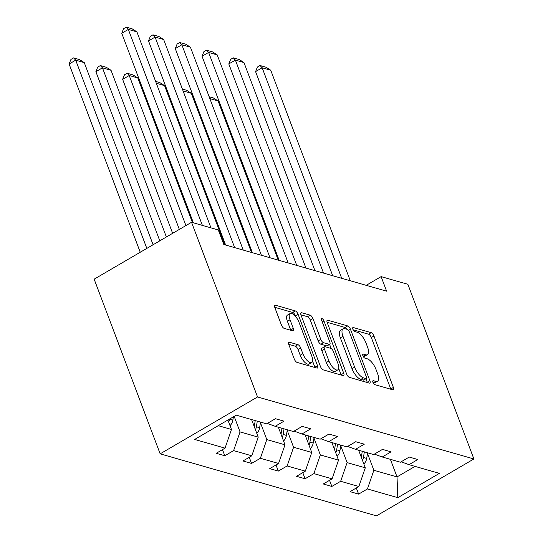 <?xml version="1.0" encoding="UTF-8"?>
<svg xmlns="http://www.w3.org/2000/svg" width="543" height="543" viewBox="0 0 543 543"><rect width="100%" height="100%" fill="white"/><g stroke="black" fill="none" stroke-linecap="round" stroke-linejoin="round"><path stroke-width="0.81" d="M372.953 382.347A2.287 0.916 59.7 0 0 374.887 384.688L392.779 389.813A3.265 1.31 59.7 0 0 393.349 389.779A3.265 1.31 59.7 0 0 393.383 387.437L373.951 336.002A3.265 1.31 59.7 0 0 371.188 332.662L353.296 327.538A2.287 0.916 59.7 0 0 352.896 327.558A2.287 0.916 59.7 0 0 352.869 329.201A2.287 0.916 59.7 0 0 354.803 331.535L357.118 332.201A10.453 4.201 59.7 0 1 365.962 342.891L367.584 347.174A10.453 4.201 59.7 0 1 367.468 354.66A10.453 4.201 59.7 0 1 365.649 354.776L363.335 354.111A2.287 0.916 59.7 0 0 362.934 354.138A2.287 0.916 59.7 0 0 362.914 355.774A2.287 0.916 59.7 0 0 364.848 358.108L367.163 358.774A10.453 4.201 59.7 0 1 376.007 369.464L377.629 373.747A10.453 4.201 59.7 0 1 377.514 381.234A10.453 4.201 59.7 0 1 375.695 381.349L373.374 380.684A2.287 0.916 59.7 0 0 372.98 380.711A2.287 0.916 59.7 0 0 372.953 382.347M289.433 342.233A3.265 1.31 59.7 0 0 288.862 342.266A3.265 1.31 59.7 0 0 288.828 344.601L294.279 359.038A3.265 1.31 59.7 0 0 297.041 362.378L316.915 368.073A3.265 1.31 59.7 0 0 317.485 368.032A3.265 1.31 59.7 0 0 317.519 365.697L298.08 314.261A3.265 1.31 59.7 0 0 295.317 310.922L275.45 305.227A3.265 1.31 59.7 0 0 274.88 305.261A3.265 1.31 59.7 0 0 274.846 307.596L281.43 325.033A3.265 1.31 59.7 0 0 284.193 328.372L292.697 330.809A3.265 1.31 59.7 0 0 293.268 330.768A3.265 1.31 59.7 0 0 293.301 328.434L290.037 319.786A8.742 3.516 59.7 0 1 290.132 313.535A8.742 3.516 59.7 0 1 299.044 322.372L311.838 356.235A8.742 3.516 59.7 0 1 311.743 362.486A8.742 3.516 59.7 0 1 302.831 353.649L300.7 348.009A3.265 1.31 59.7 0 0 297.937 344.669L289.433 342.233L288.55 342.742M473.89 458.971L407.881 284.294L381.118 276.625L386.616 291.177L223.804 244.513L218.3 229.96L191.536 222.291L257.538 396.96L473.89 458.971L376.509 515.85L160.158 453.846L257.538 396.96M346.651 374.046A3.265 1.31 59.7 0 0 349.42 377.385L369.288 383.08A3.265 1.31 59.7 0 0 369.858 383.046A3.265 1.31 59.7 0 0 369.892 380.704L350.459 329.268A3.265 1.31 59.7 0 0 347.696 325.929L327.823 320.234A3.265 1.31 59.7 0 0 327.253 320.268A3.265 1.31 59.7 0 0 327.219 322.61L346.651 374.046M343.101 375.58L323.228 369.878A3.265 1.31 59.7 0 1 320.465 366.539L301.032 315.103A3.265 1.31 59.7 0 1 301.066 312.768A3.265 1.31 59.7 0 1 301.636 312.727L310.141 315.164A3.265 1.31 59.7 0 1 312.904 318.51L320.784 339.368A3.265 1.31 59.7 0 0 323.547 342.708L329.194 344.323A3.265 1.31 59.7 0 0 329.757 344.289A3.265 1.31 59.7 0 0 329.798 341.947L321.592 320.234A2.287 0.916 59.7 0 1 321.612 318.592A2.287 0.916 59.7 0 1 323.947 320.906L343.705 373.204A3.265 1.31 59.7 0 1 343.671 375.539A3.265 1.31 59.7 0 1 343.101 375.58M236.246 415.151L266.613 423.852L275.43 418.707L284.009 421.164L275.192 426.316L293.376 431.522L302.193 426.377L310.772 428.834L301.956 433.986L320.146 439.199L328.963 434.047L337.542 436.504L328.725 441.656L346.909 446.869L355.726 441.717L364.305 444.174L355.489 449.326L373.672 454.539L382.489 449.387L391.069 451.844L382.252 456.996L400.435 462.208L409.252 457.057L417.832 459.514L409.015 464.665L439.382 473.374L397.802 497.659L367.435 488.958L358.618 494.11L350.038 491.646L358.855 486.501L340.665 481.288L331.848 486.44L323.275 483.976L332.092 478.831L313.902 473.618L305.085 478.763L296.505 476.306L305.322 471.154L287.138 465.948L278.321 471.093L269.742 468.636L278.559 463.484L260.375 458.272L251.558 463.423L242.979 460.966L251.796 455.815L233.612 450.602L224.795 455.753L216.216 453.296L225.033 448.145L194.666 439.443L236.246 415.151M251.585 419.549L258.23 437.129L240.04 431.923L234.169 416.366M240.04 431.923L233.612 450.602M258.23 437.129L251.796 455.815M267.346 423.425L275.192 426.316M278.349 427.219L284.994 444.805L266.81 439.592L260.443 422.739M266.81 439.592L260.375 458.272M284.994 444.805L278.559 463.484M294.116 431.094L301.956 433.986M305.112 434.889L311.757 452.475L293.573 447.262L287.206 430.409M293.573 447.262L287.138 465.948M311.757 452.475L305.322 471.154M320.879 438.764L328.725 441.656M331.875 442.559L338.52 460.145L320.336 454.932L313.969 438.079M320.336 454.932L313.902 473.618M338.52 460.145L332.092 478.831M347.642 446.441L355.489 449.326M358.645 450.228L365.29 467.815L347.099 462.602L340.732 445.755M347.099 462.602L340.665 481.288M365.29 467.815L358.855 486.501M374.405 454.111L382.252 456.996M390.383 459.324L397.028 476.91L373.862 470.272L367.496 453.425M373.862 470.272L367.435 488.958M397.802 497.659L397.028 476.91L415.035 466.389M191.536 222.291L94.156 279.17L160.158 453.846M381.118 276.625L366.213 285.333M218.238 425.671L231.467 429.459L227.897 420.024M401.175 461.781L409.015 464.665M231.467 429.459L225.033 448.145M356.303 487.987L358.618 494.11M329.54 480.317L331.848 486.44M302.777 472.648L305.085 478.763M276.007 464.978L278.321 471.093M249.244 457.308L251.558 463.423M222.481 449.638L224.795 455.753M373.217 382.93A10.453 4.201 59.7 0 0 374.88 382.767L377.514 381.234M363.172 356.351A10.453 4.201 59.7 0 0 364.835 356.194L367.468 354.66M390.851 389.263A3.265 1.31 59.7 0 0 390.756 388.978L371.317 337.542A3.265 1.31 59.7 0 0 368.554 334.203L353.133 329.784M347.058 329.316A3.265 1.31 59.7 0 0 345.063 327.47L327.117 322.325M367.36 382.53A3.265 1.31 59.7 0 0 367.265 382.245L365.941 378.749M365.928 378.552A2.287 0.916 59.7 0 0 366.321 378.525A2.287 0.916 59.7 0 0 366.349 376.89L349.285 331.739A2.287 0.916 59.7 0 0 347.35 329.397L344.914 328.698A10.453 4.201 59.7 0 0 343.095 328.814A10.453 4.201 59.7 0 0 342.979 336.3L354.64 367.163A10.453 4.201 59.7 0 0 363.484 377.853L365.928 378.552L363.294 380.086A2.287 0.916 59.7 0 0 363.688 380.059L366.321 378.525M343.095 328.814L340.461 330.354A10.453 4.201 59.7 0 0 340.346 337.834L342.979 336.3M363.294 380.086L360.851 379.387A10.453 4.201 59.7 0 1 352.007 368.697L340.346 337.834M300.931 314.818L307.508 316.705L310.141 315.164M329.757 344.289L327.13 345.823A3.265 1.31 59.7 0 1 326.56 345.864L320.92 344.242A3.265 1.31 59.7 0 1 318.15 340.902L310.27 320.044A3.265 1.31 59.7 0 0 307.508 316.705M329.601 344.377L331.176 348.552M338.723 368.514L341.072 374.738L343.705 373.204M328.963 361.014A8.742 3.516 59.7 0 0 337.875 369.851A8.742 3.516 59.7 0 0 337.977 363.593L333.463 351.667A3.265 1.31 59.7 0 0 330.701 348.328L325.06 346.705A3.265 1.31 59.7 0 0 324.49 346.746A3.265 1.31 59.7 0 0 324.456 349.081L328.963 361.014L326.329 362.554A8.742 3.516 59.7 0 0 335.248 371.392L337.875 369.851M324.49 346.746L321.863 348.28A3.265 1.31 59.7 0 0 321.823 350.622L324.456 349.081M326.329 362.554L321.823 350.622M311.743 362.486L309.116 364.027A8.742 3.516 59.7 0 1 300.198 355.19L298.066 349.543A3.265 1.31 59.7 0 0 295.304 346.203L288.727 344.316M290.132 313.535L287.498 315.069A8.742 3.516 59.7 0 0 287.403 321.327L290.037 319.786M290.77 330.253A3.265 1.31 59.7 0 0 290.668 329.968L287.403 321.327M295.806 316.739L295.453 315.795A3.265 1.31 59.7 0 0 292.691 312.456L274.744 307.311M314.988 367.516A3.265 1.31 59.7 0 0 314.886 367.231L312.592 361.156M363.851 464.021A8.824 7.446 -74 0 0 366.701 458.407L367.597 452.794M209.863 98.616L218.096 100.971L278.226 260.111M358.923 450.961L359.018 450.337M362.5 460.437A8.824 7.446 -74 0 0 363.443 457.471L364.339 451.864M362.283 451.274L361.38 456.88A8.824 7.446 106 0 1 361.312 457.287M209.157 96.756L213.406 97.971L218.096 100.971M341.71 278.308L262.154 67.766L255.577 71.608L332.703 275.729M350.289 280.765L270.733 70.223L262.154 67.766L260.036 65.506L266.043 67.223L270.733 70.223M255.577 71.608L257.402 67.04L260.036 65.506M337.088 456.351A8.824 7.446 -74 0 0 339.938 450.738L340.834 445.124M183.093 90.939L191.326 93.301L251.463 252.441M332.153 443.292L332.255 442.667M335.737 452.767A8.824 7.446 -74 0 0 336.68 449.801L337.576 444.194M335.513 443.604L334.617 449.21A8.824 7.446 106 0 1 334.542 449.618M182.394 89.086L186.636 90.301L191.326 93.301M310.325 448.674A8.824 7.446 -74 0 0 313.175 443.068L314.071 437.454M156.33 83.269L164.563 85.631L224.7 244.771M305.39 435.622L305.492 434.997M308.967 445.09A8.824 7.446 -74 0 0 309.91 442.131L310.806 436.518M308.75 435.934L307.854 441.54A8.824 7.446 106 0 1 307.779 441.948M155.631 81.416L159.873 82.631L164.563 85.631M314.947 270.638L235.391 60.097L228.807 63.938L305.94 268.052M323.526 273.095L243.97 62.554L235.391 60.097L233.273 57.836L239.28 59.554L243.97 62.554M228.807 63.938L230.639 59.37L233.273 57.836M288.184 262.968L208.627 52.427L202.044 56.268L279.177 260.382M296.756 265.425L217.2 54.884L208.627 52.427L206.51 50.16L212.51 51.884L217.2 54.884M202.044 56.268L203.876 51.7L206.51 50.16M283.561 441.004A8.824 7.446 -74 0 0 286.405 435.398L287.308 429.784M185.923 225.562L129.22 75.504L137.8 77.961L192.432 222.542M278.627 427.952L278.729 427.327M122.643 79.346L124.476 74.778L127.103 73.237L129.22 75.504L122.643 79.346L179.346 229.411M282.204 437.42A8.824 7.446 -74 0 0 283.147 434.461L284.043 428.848M281.987 428.257L281.091 433.871A8.824 7.446 106 0 1 281.016 434.278M127.103 73.237L133.11 74.961L137.8 77.961M261.414 255.298L181.857 44.757L175.28 48.598L252.407 252.712M269.993 257.755L190.437 47.214L181.857 44.757L179.74 42.49L185.747 44.214L190.437 47.214M175.28 48.598L177.113 44.031L179.74 42.49M256.791 433.334A8.824 7.446 -74 0 0 259.642 427.721L260.538 422.115M166.375 236.986L102.457 67.827L111.037 70.291L172.64 233.327M251.864 420.282L251.959 419.658M95.88 71.676L97.706 67.108L100.34 65.567L102.457 67.827L95.88 71.676L159.798 240.827M255.441 429.751A8.824 7.446 -74 0 0 256.384 426.791L257.28 421.178M255.224 420.587L254.328 426.201A8.824 7.446 106 0 1 254.253 426.608M100.34 65.567L106.347 67.291L111.037 70.291M234.651 247.622L155.094 37.087L148.517 40.929L225.644 245.042M243.23 250.085L163.674 39.544L155.094 37.087L152.977 34.82L158.984 36.544L163.674 39.544M148.517 40.929L150.343 36.361L152.977 34.82M230.028 425.664A8.824 7.446 -74 0 0 232.879 420.051L233.395 416.814M146.827 248.402L75.694 60.158L84.274 62.621L153.092 244.744M69.11 64.006L70.943 59.431L73.576 57.897L75.694 60.158L69.11 64.006L140.243 252.251M228.678 422.081A8.824 7.446 -74 0 0 229.621 419.121L229.635 419.013M73.576 57.897L79.583 59.621L84.274 62.621M202.39 225.399L128.331 29.41L121.754 33.259L193.383 222.813M210.962 227.856L136.911 31.874L128.331 29.41L126.214 27.15L132.22 28.874L136.911 31.874M121.754 33.259L123.58 28.684L126.214 27.15M373.163 382.829L375.695 381.349M362.717 354.47L363.335 354.111M363.124 356.249L365.649 354.776M352.678 327.897L353.296 327.538M368.554 334.203L371.188 332.662M371.317 337.542L373.951 336.002M390.756 388.978L393.383 387.437M372.763 381.043L373.374 380.684M326.94 320.75L327.823 320.234M345.063 327.47L347.696 325.929M348.538 330.388L350.459 329.268M367.265 382.245L369.892 380.704M352.007 368.697L354.64 367.163M360.851 379.387L363.484 377.853M300.754 313.243L301.636 312.727M310.27 320.044L312.904 318.51M318.15 340.902L320.784 339.368M320.92 344.242L323.547 342.708M326.56 345.864L329.194 344.323M322.223 321.911L323.947 320.906M295.304 346.203L297.937 344.669M298.066 349.543L300.7 348.009M300.198 355.19L302.831 353.649M290.668 329.968L293.301 328.434M274.568 305.736L275.45 305.227M292.691 312.456L295.317 310.922M295.453 315.795L298.08 314.261M314.886 367.231L317.519 365.697M363.443 457.471L366.701 458.407M336.68 449.801L339.938 450.738M309.91 442.131L313.175 443.068M283.147 434.461L286.405 435.398M256.384 426.791L259.642 427.721M229.621 419.121L232.879 420.051"/></g></svg>
